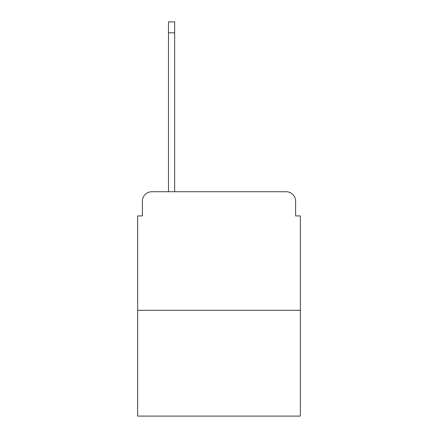 <?xml version="1.0" encoding="UTF-8"?>
<svg xmlns="http://www.w3.org/2000/svg" width="438" height="438" viewBox="0 0 438 438"><rect width="100%" height="100%" fill="white"/><g stroke="black" fill="none" stroke-linecap="round" stroke-linejoin="round"><path stroke-width="0.66" d="M142.388 201.212L142.388 215.918L142.388 201.212A9.488 9.488 0 0 1 151.876 191.724L168.482 191.724L168.482 21.9L174.647 21.9L174.647 191.724L286.123 191.724L151.876 191.724M300.353 310.318L137.647 310.318L137.647 416.1L300.353 416.1L300.353 215.918L295.612 215.918L295.612 201.212A9.488 9.488 0 0 0 286.123 191.724M137.647 310.318L137.647 215.918L142.388 215.918M295.612 215.918L295.612 201.212M168.482 32.812L174.647 32.812"/></g></svg>
